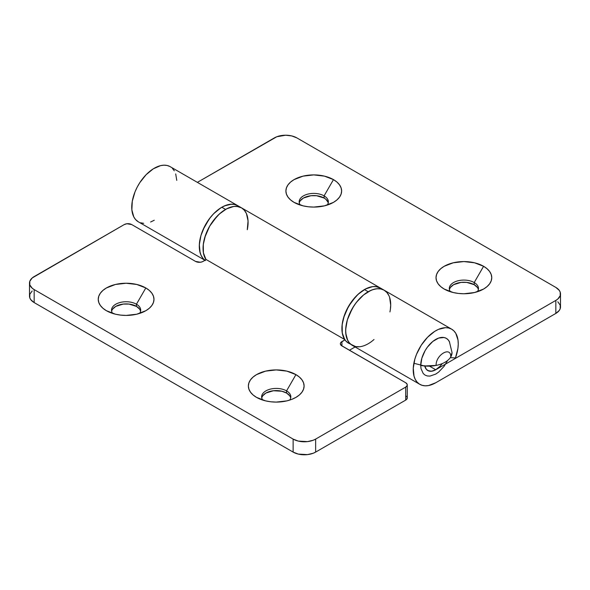 <?xml version="1.0" encoding="UTF-8"?>
<svg xmlns="http://www.w3.org/2000/svg" width="590" height="590" viewBox="0 0 590 590"><rect width="100%" height="100%" fill="white"/><g stroke="black" fill="none" stroke-linecap="round" stroke-linejoin="round"><path stroke-width="0.89" d="M449.61 342.112L448.223 339.914L446.357 338.365L444.078 337.524L438.665 338.063L432.809 341.44L427.396 347.156L425.125 350.622L421.872 358.13L420.729 365.424A23.622 13.636 0 0 0 445.118 362.172A23.622 13.636 0 0 0 452.036 352.525L450.753 356.972C451.202 345.806 435.663 354.782 436.113 365.424L424.512 365.977L413.856 363.263M424.763 365.999L426.4 369.406L428.908 371.029L432.131 371.154L435.737 369.753A15.923 9.197 -60 0 1 427.779 370.542L431.43 371.25L435.737 369.753L555.839 300.413L555.839 313.415L435.737 382.755A31.845 18.386 -60 0 1 419.815 384.333A31.845 18.386 -60 0 1 419.815 347.562A31.845 18.386 -60 0 1 451.66 329.176A31.845 18.386 -60 0 1 455.45 357.938L457.899 348.572L458.253 344.154L458.01 340.069L455.775 333.32L453.843 330.843L451.431 329.043L448.599 327.988L445.435 327.686L438.414 329.39L434.749 331.351L427.595 337.215L421.297 345.143L416.525 354.288L414.873 359.022L413.258 368.19L414.018 376.147L415.264 379.4L417.064 382.062L419.35 384.046L422.071 385.307L425.161 385.816L428.524 385.55L435.737 382.755L555.839 313.415L555.839 300.413A15.923 9.197 180 0 0 560.5 293.916A15.923 9.197 180 0 0 555.839 287.419L296.873 137.905L555.839 287.419L559.291 290.398L560.198 292.124L560.198 295.708L557.816 299.027L555.839 300.413L435.737 369.753L429.498 366.147L435.737 369.753L440.044 366.279L442.271 363.573A15.923 9.197 -60 0 1 427.779 370.542A15.923 9.197 -60 0 1 424.763 365.999A15.923 9.197 -60 0 0 427.779 370.542L426.378 369.384L424.697 365.667M452.036 352.525L449.366 341.61A21.233 12.257 120 0 0 432.514 341.691A21.233 12.257 120 0 0 420.729 365.424L421.017 368.639L423.259 373.588L425.125 375.137L427.396 375.985L429.992 376.088L435.737 374.09L438.665 372.061L444.078 366.353L447.633 360.461M449.573 289.019L450.399 287.441L453.562 284.705L461.041 282.404L466.734 282.404L474.205 284.705L474.205 282.544L483.594 266.289A27.863 16.085 180 0 1 483.594 289.041A27.863 16.085 180 0 1 444.182 289.041L453.223 292.529L458.452 293.444L463.888 293.754L474.552 292.529L483.594 289.041L487.052 286.6L489.634 283.82L491.219 280.803L491.75 277.669L491.219 274.527L489.634 271.511L487.052 268.73L483.594 266.289L474.552 262.801L463.888 261.577L453.223 262.801L444.182 266.289L440.715 268.73L438.141 271.511L436.556 274.527L436.025 277.669L436.556 280.803L438.141 283.82L440.715 286.6L444.182 289.041A27.863 16.085 180 0 1 444.182 266.289A27.863 16.085 180 0 1 483.594 266.289L474.205 282.544A14.595 8.43 0 0 0 455.76 281.504A14.595 8.43 0 0 0 450.421 291.748A14.595 8.43 180 0 1 449.292 288.503A14.595 8.43 180 0 1 458.305 280.715A14.595 8.43 180 0 1 474.205 282.544L474.205 284.705A14.595 8.43 0 0 0 459.182 282.691A14.595 8.43 0 0 0 449.41 289.587M300.281 200.77L303.444 198.034L310.915 195.732L316.616 195.732L324.087 198.034L324.087 195.873L333.468 179.618A27.863 16.085 180 0 1 333.468 202.37A27.863 16.085 180 0 1 294.063 202.37L303.105 205.858L308.327 206.773L313.762 207.083L324.426 205.858L333.468 202.37L336.934 199.929L339.508 197.149L341.094 194.132L341.632 190.99L341.094 187.856L339.508 184.84L336.934 182.059L333.468 179.618L324.426 176.13L313.762 174.906L303.105 176.13L294.063 179.618L290.597 182.059L288.023 184.84L286.438 187.856L285.899 190.99L286.438 194.132L288.023 197.149L290.597 199.929L294.063 202.37A27.863 16.085 180 0 1 294.063 179.618A27.863 16.085 180 0 1 333.468 179.618L324.087 195.873A14.595 8.43 0 0 0 305.635 194.825A14.595 8.43 0 0 0 300.295 205.077A14.595 8.43 180 0 1 299.167 201.824A14.595 8.43 180 0 1 308.179 194.044A14.595 8.43 180 0 1 324.087 195.873L324.087 198.034A14.595 8.43 0 0 0 309.057 196.02A14.595 8.43 0 0 0 299.292 202.908M388.987 295.789L386.907 292.493L384.105 290.169A31.845 18.386 120 0 0 352.26 308.555A31.845 18.386 120 0 0 352.26 345.327A31.845 18.386 -60 0 1 347.377 319.81A31.845 18.386 -60 0 1 368.182 291.748L364.428 289.579A31.845 18.386 120 0 0 343.631 317.649A31.845 18.386 120 0 0 348.506 343.166L355.674 346.596L359.568 346.75M450.325 357.629L455.45 357.938L450.325 357.629M246.369 213.455L244.29 210.158L241.494 207.835L238.08 206.574L234.186 206.412L229.96 207.378L225.572 209.413L221.176 212.444L216.95 216.368L209.649 226.221L204.767 237.475L203.484 243.087L203.049 248.412L203.484 253.235L206.065 259.674A31.845 18.386 -60 0 1 225.572 209.413L221.818 207.245A31.845 18.386 120 0 0 201.256 234.495A31.845 18.386 120 0 0 205.032 260.271A31.845 18.386 -60 0 1 206.345 223.286A31.845 18.386 -60 0 1 237.741 205.667L170.185 166.668A31.845 18.386 120 0 0 138.34 185.054A31.845 18.386 120 0 0 138.34 221.825L204.981 260.301M560.5 293.916L560.5 306.918A15.923 9.197 0 0 1 555.839 313.415L559.291 310.436L560.198 308.71L560.198 305.126L557.816 301.807M478.365 289.587A14.595 8.43 0 0 0 474.205 284.705L477.369 287.441M328.239 202.908A14.595 8.43 0 0 0 324.087 198.034L325.901 199.309L328.084 202.348M197.37 182.362L276.769 136.762L285.619 135.213L291.711 135.914L296.873 137.905A15.923 9.197 180 0 0 274.357 137.905L197.37 182.362M176.764 180.378L175.702 173.917M174.301 170.812L172.369 168.327M169.957 166.535L167.125 165.473L163.954 165.178L160.524 165.65L153.267 168.843L146.114 174.706L139.823 182.627L137.204 187.111L135.044 191.78L132.3 201.183L131.865 209.863L133.79 216.891L135.582 219.554L138.37 221.84M140.597 222.799L143.68 223.308M150.605 222.01L154.263 220.247M390.344 309.573L390.698 305.155L389.621 297.426M386.288 291.836L383.876 290.044L381.044 288.982L377.88 288.687L374.451 289.159L370.859 290.391L363.551 294.978L356.736 301.969L353.742 306.136L348.97 315.289L347.318 320.023L345.703 329.183L345.784 333.372L347.709 340.401L349.509 343.056L351.795 345.047M205.423 260.537L203.137 258.553L201.345 255.898L200.091 252.638L199.339 244.68L200.947 235.513L204.76 226.11L210.372 217.459L213.669 213.705L220.822 207.842L224.488 205.888L231.509 204.177L234.68 204.479L237.512 205.541M324.087 195.873A14.595 8.43 180 0 1 328.365 201.824A14.595 8.43 180 0 1 327.229 205.077A14.595 8.43 0 0 0 324.087 195.873M474.205 282.544A14.595 8.43 180 0 1 478.483 288.503A14.595 8.43 180 0 1 477.354 291.748A14.595 8.43 0 0 0 474.205 282.544M261.916 397.365L262.749 395.779L265.913 393.051L273.384 390.742L281.821 391.222L286.556 393.051L286.556 390.882L295.937 374.628A27.863 16.085 180 0 1 295.937 397.38A27.863 16.085 180 0 1 256.532 397.38L265.574 400.868L270.795 401.783L276.238 402.092L286.895 400.868L291.718 399.378L295.937 397.38L299.403 394.946L301.977 392.158L303.562 389.142L304.101 386.007L303.562 382.866L301.977 379.849L299.403 377.069L295.937 374.628L286.895 371.14L276.238 369.915L265.574 371.14L256.532 374.628L253.066 377.069L250.492 379.849L248.906 382.866L248.368 386.007L248.906 389.142L250.492 392.158L253.066 394.946L256.532 397.38A27.863 16.085 180 0 1 256.532 374.628A27.863 16.085 180 0 1 295.937 374.628L286.556 390.882A14.595 8.43 0 0 0 268.103 389.843A14.595 8.43 0 0 0 262.771 400.086A14.595 8.43 180 0 1 261.636 396.841A14.595 8.43 180 0 1 270.648 389.053A14.595 8.43 180 0 1 286.556 390.882L286.556 393.051A14.595 8.43 0 0 0 271.533 391.03A14.595 8.43 0 0 0 261.761 397.925M112.631 309.108L115.795 306.372L123.266 304.071L128.959 304.071L136.438 306.372L136.438 304.211L145.819 287.957A27.863 16.085 180 0 1 145.819 310.709A27.863 16.085 180 0 1 106.407 310.709L115.448 314.197L120.677 315.112L126.113 315.421L136.777 314.197L145.819 310.709L149.285 308.275L151.859 305.487L153.444 302.471L153.975 299.337L153.444 296.195L151.859 293.178L149.285 290.398L145.819 287.957L136.777 284.469L126.113 283.244L115.448 284.469L106.407 287.957L102.948 290.398L100.366 293.178L98.781 296.195L98.25 299.337L98.781 302.471L100.366 305.487L102.948 308.275L106.407 310.709A27.863 16.085 180 0 1 106.407 287.957A27.863 16.085 180 0 1 145.819 287.957L136.438 304.211A14.595 8.43 0 0 0 117.985 303.171A14.595 8.43 0 0 0 112.646 313.415A14.595 8.43 180 0 1 111.517 310.17A14.595 8.43 180 0 1 120.53 302.382A14.595 8.43 180 0 1 136.438 304.211L136.438 306.372A14.595 8.43 0 0 0 121.407 304.359A14.595 8.43 0 0 0 111.635 311.255M205.032 260.271L203.093 258.501L201.013 255.205L199.73 251.067L199.295 246.244L199.73 240.927L201.013 235.307L203.093 229.613L209.303 218.846L213.197 214.2L217.422 210.283L221.818 207.245A31.845 18.386 120 0 1 237.741 205.667L234.326 204.406L230.432 204.251L226.206 205.209L221.818 207.245L225.572 209.413A31.845 18.386 -60 0 1 241.494 207.835A31.845 18.386 120 0 0 212.031 222.452A31.845 18.386 120 0 0 205.858 259.364L344.715 339.53A31.845 18.386 -60 0 1 350.895 302.618A31.845 18.386 -60 0 1 380.351 288.009L376.944 286.74L373.05 286.585L368.824 287.544L364.428 289.579L360.04 292.618L355.814 296.534L348.506 306.394L343.631 317.649L342.348 323.261L341.912 328.586L342.348 333.409L343.631 337.546L345.711 340.843L348.506 343.166M241.546 207.864L237.01 206.412L233.714 206.47L226.56 208.86L219.303 214.052L212.702 221.501L209.878 225.823L205.527 235.122L203.292 244.444L203.41 252.822L205.858 259.364L344.715 339.53L342.274 332.996L342.156 324.618L344.39 315.289L346.323 310.576L351.566 301.667L358.167 294.226L365.424 289.034L372.578 286.637L375.874 286.585L380.402 288.038M407.27 384.923A5.31 3.068 180 0 1 405.714 387.092L405.714 400.086L405.714 387.092L315.643 439.093L315.643 452.095L405.714 400.086A5.31 3.068 0 0 0 407.27 397.925L407.27 384.923A5.31 3.068 180 0 0 405.714 382.755L341.912 345.917L341.912 341.588L344.929 339.847L340.762 342.584L340.356 343.756L341.256 345.452L405.714 382.755L407.166 384.326L407.166 385.521L405.714 387.092L315.643 439.093L313.231 440.236L307.486 441.608L298.289 441.084L293.127 439.093L34.161 289.579L32.184 288.193L29.802 284.874L29.802 281.29L32.184 277.979L124.239 224.576L126.953 223.743L131.74 224.576L195.541 261.414L200.334 262.255L202.245 261.798L206.227 259.578L203.049 261.414A5.31 3.068 180 0 1 195.541 261.414L131.74 224.576A5.31 3.068 180 0 0 124.239 224.576L34.161 276.585A15.923 9.197 180 0 0 29.5 283.082A15.923 9.197 180 0 0 34.161 289.579L293.127 439.093L293.127 452.095L34.161 302.582L34.161 289.579L34.161 302.582L293.127 452.095L298.289 454.086L307.486 454.61L313.231 453.238L315.643 452.095L405.714 400.086L406.864 399.098L407.166 397.328M349.42 350.254L355.106 346.972L349.42 350.254M32.184 290.973L29.802 294.292L29.802 297.876L30.71 299.602L34.161 302.582A15.923 9.197 0 0 1 29.5 296.084L29.5 283.082M406.864 396.753L406.377 396.222M290.708 397.925A14.595 8.43 0 0 0 286.556 393.051L289.719 395.779L290.553 397.365M140.59 311.255A14.595 8.43 0 0 0 136.438 306.372L139.601 309.108L140.427 310.694M247.291 229.724L248.051 220.889L246.436 213.587M244.784 210.763L242.623 208.587M315.643 452.095L315.643 439.093A15.923 9.197 180 0 1 293.127 439.093L293.127 452.095A15.923 9.197 0 0 0 315.643 452.095M341.912 345.917A5.31 3.068 180 0 1 340.356 343.756A5.31 3.068 180 0 1 341.912 341.588L341.912 345.917M136.438 304.211A14.595 8.43 180 0 1 140.708 310.17A14.595 8.43 180 0 1 139.579 313.415A14.595 8.43 0 0 0 136.438 304.211M286.556 390.882A14.595 8.43 180 0 1 290.833 396.841A14.595 8.43 180 0 1 289.705 400.086A14.595 8.43 0 0 0 286.556 390.882M374.016 339.501A31.845 18.386 -60 0 1 368.182 343.756A31.845 18.386 -60 0 1 352.26 345.327L349.464 343.004L347.377 339.715L346.101 335.577L345.666 330.754L346.101 325.429L347.377 319.81L352.26 308.555L355.674 303.356L359.568 298.702L363.794 294.786L368.182 291.748A31.845 18.386 -60 0 1 384.105 290.169L380.698 288.908L376.804 288.753L372.578 289.712L368.182 291.748L364.428 289.579A31.845 18.386 120 0 1 380.351 288.009L241.494 207.835A31.845 18.386 -60 0 1 247.321 229.584M451.66 329.176L384.105 290.169A31.845 18.386 -60 0 1 389.938 311.926M419.815 384.333L352.26 345.327M380.351 288.009L384.105 290.169M237.741 205.667L241.494 207.835"/></g></svg>
